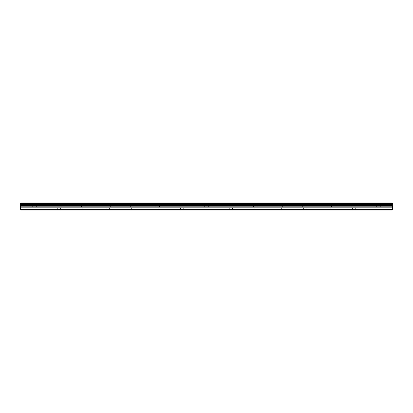 <?xml version="1.0" encoding="UTF-8"?>
<svg xmlns="http://www.w3.org/2000/svg" width="413" height="413" viewBox="0 0 413 413"><rect width="100%" height="100%" fill="white"/><g stroke="black" fill="none" stroke-linecap="round" stroke-linejoin="round"><path stroke-width="0.31" stroke-dasharray="2.06 1.55" d="M34.475 206.655L32.322 206.655L34.475 206.655M34.475 210.031L33.092 210.031L34.475 210.031M378.525 206.655L380.678 206.655L378.525 206.655M378.525 210.031L379.908 210.031L378.525 210.031M353.951 206.655L351.799 206.655L353.951 206.655M353.951 210.031L352.568 210.031L353.951 210.031M329.378 206.655L327.225 206.655L329.378 206.655M329.378 210.031L327.994 210.031L329.378 210.031M304.799 206.655L306.952 206.655L304.799 206.655M304.799 210.031L306.183 210.031L304.799 210.031M280.226 206.655L282.378 206.655L280.226 206.655M280.226 210.031L281.609 210.031L280.226 210.031M255.652 206.655L253.499 206.655L255.652 206.655M255.652 210.031L254.269 210.031L255.652 210.031M231.073 206.655L233.226 206.655L231.073 206.655M231.073 210.031L232.457 210.031L231.073 210.031M206.5 206.655L204.347 206.655L206.5 206.655M206.5 210.031L205.116 210.031L206.5 210.031M181.926 206.655L179.774 206.655L181.926 206.655M181.926 210.031L180.543 210.031L181.926 210.031M157.348 206.655L159.501 206.655L157.348 206.655M157.348 210.031L158.731 210.031L157.348 210.031M132.774 206.655L134.927 206.655L132.774 206.655M132.774 210.031L131.391 210.031L132.774 210.031M108.201 206.655L106.048 206.655L108.201 206.655M108.201 210.031L106.817 210.031L108.201 210.031M83.622 206.655L85.775 206.655L83.622 206.655M83.622 210.031L85.006 210.031L83.622 210.031M59.049 206.655L56.896 206.655L59.049 206.655M59.049 210.031L60.432 210.031L59.049 210.031M34.475 202.969L32.322 202.969L34.475 202.969M378.525 202.969L380.678 202.969L378.525 202.969M353.951 202.969L351.799 202.969L353.951 202.969M329.378 202.969L327.225 202.969L329.378 202.969M304.799 202.969L306.952 202.969L304.799 202.969M280.226 202.969L282.378 202.969L280.226 202.969M255.652 202.969L253.499 202.969L255.652 202.969M231.073 202.969L233.226 202.969L231.073 202.969M206.5 202.969L204.347 202.969L206.5 202.969M181.926 202.969L179.774 202.969L181.926 202.969M157.348 202.969L159.501 202.969L157.348 202.969M132.774 202.969L134.927 202.969L132.774 202.969M108.201 202.969L106.048 202.969L108.201 202.969M83.622 202.969L85.775 202.969L83.622 202.969M59.049 202.969L56.896 202.969L59.049 202.969M20.65 209.572L392.35 209.572L392.35 210.031L20.65 210.031L20.65 207.822L392.35 207.822L392.35 205.313L20.65 205.313L20.65 204.394L392.35 204.394L392.35 203.841L20.65 203.841L20.65 202.969L392.35 202.969L20.65 203.093M392.35 204.394L20.65 204.549M20.65 204.394L20.65 203.841M20.65 205.313L20.65 207.822M392.35 209.572L392.35 207.971L20.65 207.971M20.65 205.22L392.35 205.313M392.35 205.22L392.35 204.549M20.65 203.692L392.35 203.841M392.35 203.692L392.35 203.093M392.35 205.607L20.65 205.607M20.65 206.81L392.35 206.81M392.35 206.965L20.65 206.965M392.35 205.452L20.65 205.452M33.092 210.031L33.092 206.655M377.146 210.031L377.146 206.655M352.568 210.031L352.568 206.655M327.994 210.031L327.994 206.655M303.421 210.031L303.421 206.655M278.842 210.031L278.842 206.655M254.269 210.031L254.269 206.655M229.695 210.031L229.695 206.655M205.116 210.031L205.116 206.655M180.543 210.031L180.543 206.655M155.969 210.031L155.969 206.655M131.391 210.031L131.391 206.655M106.817 210.031L106.817 206.655M82.244 210.031L82.244 206.655M57.665 210.031L57.665 206.655M32.322 206.655L32.322 202.969M376.377 206.655L376.377 202.969M351.799 206.655L351.799 202.969M327.225 206.655L327.225 202.969M302.652 206.655L302.652 202.969M278.073 206.655L278.073 202.969M253.499 206.655L253.499 202.969M228.926 206.655L228.926 202.969M204.347 206.655L204.347 202.969M179.774 206.655L179.774 202.969M155.2 206.655L155.2 202.969M130.622 206.655L130.622 202.969M106.048 206.655L106.048 202.969M81.475 206.655L81.475 202.969M56.896 206.655L56.896 202.969M35.854 210.031L35.854 206.655M379.908 210.031L379.908 206.655M355.335 210.031L355.335 206.655M330.756 210.031L330.756 206.655M306.183 210.031L306.183 206.655M281.609 210.031L281.609 206.655M257.031 210.031L257.031 206.655M232.457 210.031L232.457 206.655M207.884 210.031L207.884 206.655M183.305 210.031L183.305 206.655M158.731 210.031L158.731 206.655M134.158 210.031L134.158 206.655M109.579 210.031L109.579 206.655M85.006 210.031L85.006 206.655M60.432 210.031L60.432 206.655M20.65 202.969L392.35 202.969M36.623 206.655L36.623 202.969M380.678 206.655L380.678 202.969M356.104 206.655L356.104 202.969M331.525 206.655L331.525 202.969M306.952 206.655L306.952 202.969M282.378 206.655L282.378 202.969M257.8 206.655L257.8 202.969M233.226 206.655L233.226 202.969M208.653 206.655L208.653 202.969M184.074 206.655L184.074 202.969M159.501 206.655L159.501 202.969M134.927 206.655L134.927 202.969M110.348 206.655L110.348 202.969M85.775 206.655L85.775 202.969M61.201 206.655L61.201 202.969"/><path stroke-width="0.62" d="M20.65 207.822L20.65 205.313L392.35 205.313L392.35 207.822L20.65 207.822L20.65 210.031L392.35 210.031L392.35 207.822M20.65 203.093L392.35 203.093L20.65 202.969L20.65 205.313M392.35 202.969L20.65 202.969M392.35 203.093L392.35 203.692L20.65 203.692M20.65 203.841L392.35 203.692M392.35 203.841L392.35 204.394L20.65 204.394M20.65 204.549L392.35 204.394M392.35 204.549L392.35 205.22L20.65 205.22M20.65 209.572L392.35 209.572M20.65 205.452L392.35 205.452M20.65 207.971L392.35 207.971M20.65 206.965L392.35 206.965M392.35 206.81L20.65 206.81M20.65 205.607L392.35 205.607"/></g></svg>
